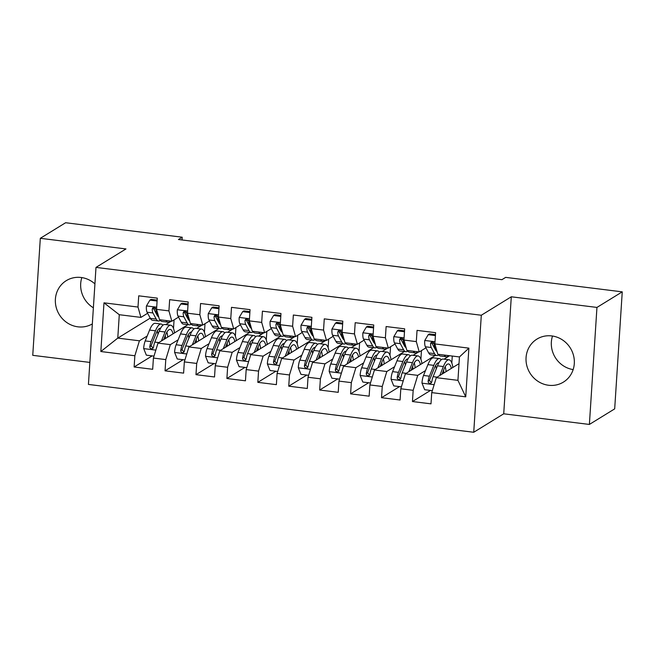 <?xml version="1.0" encoding="UTF-8"?>
<svg xmlns="http://www.w3.org/2000/svg" width="655" height="655" viewBox="0 0 655 655"><rect width="100%" height="100%" fill="white"/><g stroke="black" fill="none" stroke-linecap="round" stroke-linejoin="round"><path stroke-width="0.98" d="M551.78 335.925A25.25 23.752 -121.6 0 0 536.944 339.094A25.25 23.752 -121.6 0 0 526.8 365.58A25.25 23.752 -121.6 0 0 548.587 385.263A25.25 23.752 -121.6 0 0 563.423 382.102A25.25 23.752 -121.6 0 0 573.559 355.608A25.25 23.752 -121.6 0 0 551.78 335.925M552.501 336.031A25.25 23.752 -121.6 0 0 573.166 369.592M94.926 283.902A25.25 23.752 -121.6 0 0 81.114 277.491A25.25 23.752 -121.6 0 0 66.278 280.651A25.25 23.752 -121.6 0 0 56.133 307.138A25.25 23.752 -121.6 0 0 77.92 326.829A25.25 23.752 -121.6 0 0 92.339 323.914M81.834 277.589A25.25 23.752 -121.6 0 0 93.378 307.793M589.385 424.44L596.951 307.424L511.293 296.789L503.72 413.804L589.385 424.44L614.685 408.867L622.25 291.852L505.668 277.376L501.918 279.677L178.455 239.517L182.205 237.208L65.615 222.733L40.315 238.305L32.75 355.329L89.85 362.42M503.72 413.804L473.737 432.267L88.425 384.428L95.99 267.404L481.302 315.243L473.737 432.267M150.232 318.125L117.777 338.111L100.837 351.53L134.856 355.755L134.128 366.988L152.68 369.289L153.409 358.064L165.78 359.595L165.052 370.828L183.605 373.129L184.333 361.904L196.705 363.435L195.976 374.668L214.529 376.969L215.258 365.744L227.629 367.275L226.9 378.508L245.453 380.809L246.182 369.584L258.553 371.115L257.824 382.348L276.377 384.649L277.106 373.424L289.477 374.955L288.749 386.18L307.301 388.489L308.03 377.264L320.401 378.795L319.673 390.02L338.226 392.329L338.954 381.104L351.326 382.635L350.597 393.86L369.15 396.169L369.878 384.944L382.25 386.475L381.521 397.7L400.074 400.008L400.803 388.775L413.174 390.315L412.445 401.54L430.998 403.848L431.727 392.615L436.287 377.657L457.935 380.35L459.45 356.942L437.802 354.257L434.871 343.916L468.89 348.141L465.738 396.84L431.727 392.615M100.837 351.53L103.989 302.831L138 307.056L140.931 317.397L147.629 313.27M434.871 343.916L435.6 332.683L417.047 330.382L416.318 341.607L403.947 340.076L404.675 328.843L386.123 326.542L385.394 337.767L373.023 336.236L373.751 325.003L355.198 322.702L354.47 333.927L342.106 332.396L342.827 321.163L324.274 318.862L323.545 330.087L311.182 328.556L311.903 317.323L293.35 315.022L292.621 326.247L280.258 324.716L280.979 313.491L262.426 311.182L261.697 322.407L249.334 320.876L250.054 309.651L231.502 307.342L230.773 318.567L218.41 317.036L219.13 305.811L200.577 303.502L199.849 314.736L187.486 313.196L188.206 301.971L169.653 299.662L168.924 310.896L156.561 309.356L157.282 298.131L138.729 295.823L138 307.056M449.625 355.722L444.049 359.161M425.513 370.574L417.734 375.356L405.363 373.825L435.305 355.387M413.174 390.315L417.734 375.356M400.803 388.775L405.363 373.825M468.89 348.141L459.45 356.942M418.701 351.882L413.125 355.321M394.588 366.735L386.81 371.516L374.447 369.985L404.381 351.547M382.25 386.475L386.81 371.516M369.878 384.944L374.447 369.985M416.318 341.607L419.249 351.956L425.947 347.83M432.292 343.924L433.864 342.958M419.249 351.956L406.878 350.417L403.947 340.076M387.776 348.042L382.201 351.481M363.664 362.895L355.886 367.676L343.523 366.145L373.456 347.707M351.326 382.635L355.886 367.676M338.954 381.104L343.523 366.145M385.394 337.767L388.325 348.116L395.022 343.99M401.368 340.084L402.94 339.118M388.325 348.116L375.954 346.577L373.023 336.236M356.852 344.202L351.276 347.641M332.74 359.055L324.962 363.836L312.599 362.305L342.532 343.867M320.401 378.795L324.962 363.836M308.03 377.264L312.599 362.305M354.47 333.927L357.401 344.276L364.098 340.15M370.443 336.244L372.015 335.278M357.401 344.276L345.029 342.737L342.106 332.396M325.928 340.363L320.352 343.801M301.816 355.215L294.038 359.996L281.675 358.465L311.608 340.027M289.477 374.955L294.038 359.996M277.106 373.424L281.675 358.465M323.545 330.087L326.477 340.436L333.174 336.31M339.519 332.404L341.091 331.438M326.477 340.436L314.105 338.897L311.182 328.556M295.004 336.523L289.428 339.961M270.892 351.375L263.113 356.156L250.75 354.625L280.684 336.187M258.553 371.115L263.113 356.156M246.182 369.584L250.75 354.625M292.621 326.247L295.552 336.596L302.25 332.47M308.595 328.564L310.167 327.598M295.552 336.596L283.181 335.057L280.258 324.716M264.08 332.683L258.504 336.121M239.967 347.535L232.189 352.316L219.826 350.785L249.76 332.347M227.629 367.275L232.189 352.316M215.258 365.744L219.826 350.785M261.697 322.407L264.628 332.756L271.326 328.63M277.671 324.724L279.243 323.758M264.628 332.756L252.257 331.217L249.334 320.876M233.155 328.843L227.58 332.281M209.043 343.695L201.265 348.476L188.902 346.945L218.844 328.507M196.705 363.435L201.265 348.476M184.333 361.904L188.902 346.945M230.773 318.567L233.704 328.916L240.401 324.79M246.747 320.885L248.319 319.918M233.704 328.916L221.333 327.377L218.41 317.036M202.231 325.011L196.656 328.442M178.119 339.855L170.341 344.636L157.978 343.105L187.919 324.667M165.78 359.595L170.341 344.636M153.409 358.064L157.978 343.105M199.849 314.736L202.78 325.077L209.477 320.95M215.823 317.045L217.394 316.078M202.78 325.077L190.409 323.537L187.486 313.196M171.307 321.171L165.731 324.602M147.195 336.015L139.417 340.796L117.777 338.111L119.284 314.711L140.931 317.397M134.856 355.755L139.417 340.796M168.924 310.896L171.856 321.237L178.553 317.11M184.898 313.205L186.47 312.238M171.856 321.237L159.484 319.697L156.561 309.356M596.951 307.424L622.25 291.852M95.99 267.404L125.973 248.941L40.315 238.305M511.293 296.789L481.302 315.243M182.024 239.959L182.205 237.208M459.016 363.672L436.287 377.657M153.974 309.365L155.546 308.399M173.509 328.491L174.066 319.877M204.434 332.331L204.99 323.717M235.358 336.171L235.915 327.557M266.282 340.01L266.839 331.397M297.206 343.85L297.763 335.237M328.13 347.69L328.687 339.077M359.055 351.53L359.611 342.917M389.979 355.37L390.536 346.757M420.903 359.21L421.46 350.597M451.819 363.05L452.277 356.05M103.989 302.831L119.284 314.711M457.935 380.35L465.738 396.84M134.128 366.988L152.165 355.886M165.052 370.828L183.089 359.718M195.976 374.668L214.013 363.558M226.9 378.508L244.937 367.398M257.824 382.348L275.861 371.238M288.749 386.18L306.786 375.078M319.673 390.02L337.71 378.918M350.597 393.86L368.634 382.757M381.521 397.7L399.558 386.597M412.445 401.54L430.482 390.437M157.094 301.022L149.897 300.129L146.393 306.065A8.581 2.325 97.1 0 0 147.072 312.23L150.347 318.346A24.767 6.722 97.1 0 0 152.541 320.279L158.412 321.007A24.767 6.722 97.1 0 0 160.393 320.27M156.242 313.598A20.559 5.584 97.1 0 0 156.52 313.123M165.944 320.5A24.767 6.722 97.1 0 0 167.999 322.194A24.767 6.722 97.1 0 0 170.415 321.056M157.159 300.129L151.108 299.376L149.897 300.129M158.887 317.585L156.66 313.418A8.581 2.325 -82.9 0 1 155.939 309.561L155.079 307.907L153.9 307.482L152.779 307.875L152.23 309.103A8.581 2.325 97.1 0 0 152.942 312.959L156.226 319.075A24.767 6.722 97.1 0 0 158.412 321.007M158.395 316.66A20.559 5.584 -82.9 0 1 157.118 315.227L153.835 309.111A4.372 1.187 -82.9 0 1 153.581 308.268L152.23 309.103M167.999 322.194L162.129 321.466A24.767 6.722 -82.9 0 1 160.066 319.771M163.644 339.609L165.502 335.024A20.559 5.584 -82.9 0 1 170.21 329.399A20.559 5.584 -82.9 0 1 173.018 333.845M161.425 340.977L165.052 331.995A24.767 6.722 -82.9 0 1 170.734 325.224A24.767 6.722 -82.9 0 1 174.541 332.904M154.007 356.107L146.335 355.157L143.65 348.452A8.581 2.325 -82.9 0 1 145.214 340.911L149.594 330.071A24.767 6.722 -82.9 0 1 155.268 323.3L161.146 324.037A24.767 6.722 97.1 0 0 155.464 330.808L151.092 341.64A8.581 2.325 97.1 0 0 149.798 346.732L150.044 348.018L151.616 348.943L152.771 348.534L153.507 347.199A8.581 2.325 -82.9 0 1 154.801 342.098L159.181 331.266A24.767 6.722 -82.9 0 1 164.855 324.495L170.734 325.224M157.298 330.955A20.559 5.584 -82.9 0 1 157.97 334.263M167.729 337.096A20.559 5.584 97.1 0 0 166.886 332.142M165.322 335.458A24.767 6.722 97.1 0 1 165.42 337.865L165.428 338.512M162.882 325.232A24.767 6.722 97.1 0 0 161.146 324.037M153.114 348.165L151.141 345.906A4.372 1.187 -82.9 0 1 151.534 344.669L155.915 333.829A20.559 5.584 -82.9 0 1 160.614 328.212M164.135 338.406A20.559 5.584 -82.9 0 1 164.168 339.29M188.018 304.862L180.821 303.969L177.317 309.905A8.581 2.325 97.1 0 0 177.996 316.07L181.271 322.186A24.767 6.722 97.1 0 0 183.465 324.119L189.336 324.847A24.767 6.722 97.1 0 0 191.317 324.11M187.166 317.438A20.559 5.584 97.1 0 0 187.445 316.963M196.868 324.34A24.767 6.722 97.1 0 0 198.923 326.034A24.767 6.722 97.1 0 0 201.339 324.896M188.075 303.969L182.033 303.216L180.821 303.969M189.811 321.425L187.584 317.257A8.581 2.325 -82.9 0 1 186.863 313.401L186.004 311.747L184.825 311.322L183.703 311.714L183.154 312.943A8.581 2.325 97.1 0 0 183.867 316.799L187.15 322.915A24.767 6.722 97.1 0 0 189.336 324.847M189.32 320.5A20.559 5.584 -82.9 0 1 188.042 319.067L184.759 312.951A4.372 1.187 -82.9 0 1 184.505 312.107L183.154 312.943M198.923 326.034L193.053 325.306A24.767 6.722 -82.9 0 1 190.99 323.611M218.942 308.702L211.745 307.809L208.241 313.745A8.581 2.325 97.1 0 0 208.92 319.91L212.195 326.026A24.767 6.722 97.1 0 0 214.39 327.959L220.26 328.687A24.767 6.722 97.1 0 0 222.242 327.95M218.09 321.269A20.559 5.584 97.1 0 0 218.369 320.803M227.793 328.18A24.767 6.722 97.1 0 0 229.848 329.874A24.767 6.722 97.1 0 0 232.263 328.736M218.999 307.809L212.957 307.056L211.745 307.809M220.735 325.265L218.508 321.097A8.581 2.325 -82.9 0 1 217.787 317.241L216.928 315.587L215.749 315.161L214.627 315.546L214.079 316.783A8.581 2.325 97.1 0 0 214.791 320.639L218.074 326.755A24.767 6.722 97.1 0 0 220.26 328.687M220.244 324.34A20.559 5.584 -82.9 0 1 218.966 322.907L215.683 316.791A4.372 1.187 -82.9 0 1 215.429 315.947L214.079 316.783M229.848 329.874L223.977 329.146A24.767 6.722 -82.9 0 1 221.914 327.451M194.568 343.449L196.426 338.864A20.559 5.584 -82.9 0 1 201.134 333.239A20.559 5.584 -82.9 0 1 203.942 337.685M192.349 344.817L195.976 335.835A24.767 6.722 -82.9 0 1 201.658 329.064A24.767 6.722 -82.9 0 1 205.465 336.744M184.931 359.947L177.259 358.997L174.574 352.292A8.581 2.325 -82.9 0 1 176.138 344.751L180.518 333.911A24.767 6.722 -82.9 0 1 186.192 327.14L192.071 327.877A24.767 6.722 97.1 0 0 186.388 334.639L182.016 345.48A8.581 2.325 97.1 0 0 180.723 350.572L180.968 351.858L182.54 352.783L183.695 352.374L184.432 351.039A8.581 2.325 -82.9 0 1 185.725 345.938L190.106 335.106A24.767 6.722 -82.9 0 1 195.779 328.335L201.658 329.064M188.222 334.795A20.559 5.584 -82.9 0 1 188.894 338.103M198.653 340.936A20.559 5.584 97.1 0 0 197.81 335.982M196.246 339.298A24.767 6.722 97.1 0 1 196.344 341.705L196.353 342.352M193.806 329.072A24.767 6.722 97.1 0 0 192.071 327.877M184.039 352.005L182.065 349.745A4.372 1.187 -82.9 0 1 182.458 348.501L186.839 337.669A20.559 5.584 -82.9 0 1 191.538 332.052M195.059 342.246A20.559 5.584 -82.9 0 1 195.084 343.13M225.492 347.289L227.351 342.696A20.559 5.584 -82.9 0 1 232.058 337.079A20.559 5.584 -82.9 0 1 234.867 341.525M223.273 348.656L226.9 339.675A24.767 6.722 -82.9 0 1 232.582 332.904A24.767 6.722 -82.9 0 1 236.39 340.584M215.855 363.787L208.184 362.837L205.498 356.132A8.581 2.325 -82.9 0 1 207.062 348.591L211.442 337.751A24.767 6.722 -82.9 0 1 217.116 330.98L222.995 331.708A24.767 6.722 97.1 0 0 217.313 338.479L212.94 349.32A8.581 2.325 97.1 0 0 211.647 354.412L211.893 355.698L213.465 356.623L214.619 356.214L215.356 354.879A8.581 2.325 -82.9 0 1 216.649 349.778L221.03 338.946A24.767 6.722 -82.9 0 1 226.704 332.175L232.582 332.904M219.147 338.635A20.559 5.584 -82.9 0 1 219.818 341.943M229.577 344.776A20.559 5.584 97.1 0 0 228.734 339.822M227.17 343.138A24.767 6.722 97.1 0 1 227.269 345.545L227.277 346.192M224.731 332.912A24.767 6.722 97.1 0 0 222.995 331.708M214.963 355.845L212.99 353.585A4.372 1.187 -82.9 0 1 213.383 352.341L217.763 341.509A20.559 5.584 -82.9 0 1 222.463 335.884M225.983 346.086A20.559 5.584 -82.9 0 1 226.008 346.97M249.866 312.541L242.669 311.649L239.165 317.585A8.581 2.325 97.1 0 0 239.845 323.75L243.12 329.866A24.767 6.722 97.1 0 0 245.314 331.798L251.184 332.527A24.767 6.722 97.1 0 0 253.166 331.79M249.015 325.109A20.559 5.584 97.1 0 0 249.293 324.643M258.717 332.019A24.767 6.722 97.1 0 0 260.772 333.714A24.767 6.722 97.1 0 0 263.187 332.576M249.923 311.649L243.881 310.896L242.669 311.649M251.659 329.105L249.432 324.937A8.581 2.325 -82.9 0 1 248.712 321.081L247.852 319.427L246.673 319.001L245.551 319.386L245.003 320.614A8.581 2.325 97.1 0 0 245.715 324.479L248.998 330.595A24.767 6.722 97.1 0 0 251.184 332.527M251.168 328.18A20.559 5.584 -82.9 0 1 249.891 326.747L246.607 320.631A4.372 1.187 -82.9 0 1 246.354 319.787L245.003 320.614M260.772 333.714L254.901 332.986A24.767 6.722 -82.9 0 1 252.838 331.291M280.79 316.381L273.594 315.489L270.089 321.425A8.581 2.325 97.1 0 0 270.769 327.59L274.044 333.706A24.767 6.722 97.1 0 0 276.238 335.638L282.108 336.367A24.767 6.722 97.1 0 0 284.09 335.63M279.939 328.949A20.559 5.584 97.1 0 0 280.217 328.482M289.641 335.859A24.767 6.722 97.1 0 0 291.696 337.554A24.767 6.722 97.1 0 0 294.111 336.416M280.848 315.489L274.805 314.736L273.594 315.489M282.583 332.945L280.356 328.777A8.581 2.325 -82.9 0 1 279.636 324.921L278.776 323.267L277.597 322.841L276.476 323.226L275.927 324.454A8.581 2.325 97.1 0 0 276.639 328.319L279.922 334.435A24.767 6.722 97.1 0 0 282.108 336.367M282.092 332.019A20.559 5.584 -82.9 0 1 280.815 330.587L277.532 324.471A4.372 1.187 -82.9 0 1 277.278 323.627L275.927 324.454M291.696 337.554L285.826 336.826A24.767 6.722 -82.9 0 1 283.762 335.131M256.416 351.129L258.275 346.536A20.559 5.584 -82.9 0 1 262.982 340.919A20.559 5.584 -82.9 0 1 265.791 345.365M254.197 352.496L257.824 343.515A24.767 6.722 -82.9 0 1 263.506 336.744A24.767 6.722 -82.9 0 1 267.314 344.424M246.779 367.627L239.108 366.677L236.422 359.972A8.581 2.325 -82.9 0 1 237.986 352.431L242.366 341.591A24.767 6.722 -82.9 0 1 248.04 334.82L253.919 335.548A24.767 6.722 97.1 0 0 248.237 342.319L243.865 353.16A8.581 2.325 97.1 0 0 242.571 358.252L242.817 359.538L244.389 360.463L245.543 360.053L246.28 358.719A8.581 2.325 -82.9 0 1 247.574 353.618L251.954 342.786A24.767 6.722 -82.9 0 1 257.628 336.015L263.506 336.744M250.071 342.475A20.559 5.584 -82.9 0 1 250.742 345.783M260.502 348.616A20.559 5.584 97.1 0 0 259.658 343.662M258.095 346.978A24.767 6.722 97.1 0 1 258.193 349.385L258.201 350.032M255.655 336.752A24.767 6.722 97.1 0 0 253.919 335.548M245.887 359.685L243.914 357.425A4.372 1.187 -82.9 0 1 244.307 356.181L248.687 345.349A20.559 5.584 -82.9 0 1 253.387 339.724M256.907 349.926A20.559 5.584 -82.9 0 1 256.932 350.81M287.34 354.969L289.199 350.376A20.559 5.584 -82.9 0 1 293.907 344.759A20.559 5.584 -82.9 0 1 296.715 349.205M285.122 356.336L288.749 347.355A24.767 6.722 -82.9 0 1 294.423 340.584A24.767 6.722 -82.9 0 1 298.238 348.264M277.704 371.467L270.032 370.517L267.346 363.812A8.581 2.325 -82.9 0 1 268.91 356.271L273.291 345.431A24.767 6.722 -82.9 0 1 278.964 338.66L284.843 339.388A24.767 6.722 97.1 0 0 279.161 346.159L274.789 357A8.581 2.325 97.1 0 0 273.495 362.092L273.741 363.378L275.313 364.303L276.467 363.893L277.204 362.551A8.581 2.325 -82.9 0 1 278.498 357.458L282.878 346.626A24.767 6.722 -82.9 0 1 288.552 339.855L294.423 340.584M280.995 346.307A20.559 5.584 -82.9 0 1 281.666 349.623M291.426 352.456A20.559 5.584 97.1 0 0 290.583 347.502M289.019 350.818A24.767 6.722 97.1 0 1 289.117 353.225L289.125 353.872M286.579 340.592A24.767 6.722 97.1 0 0 284.843 339.388M276.811 363.525L274.838 361.265A4.372 1.187 -82.9 0 1 275.231 360.021L279.611 349.189A20.559 5.584 -82.9 0 1 284.311 343.564M287.832 353.765A20.559 5.584 -82.9 0 1 287.856 354.65M311.714 320.221L304.518 319.329L301.013 325.265A8.581 2.325 97.1 0 0 301.693 331.43L304.968 337.546A24.767 6.722 97.1 0 0 307.162 339.478L313.033 340.207A24.767 6.722 97.1 0 0 315.014 339.47M310.863 332.789A20.559 5.584 97.1 0 0 311.141 332.322M320.565 339.699A24.767 6.722 97.1 0 0 322.62 341.394A24.767 6.722 97.1 0 0 325.036 340.256M311.772 319.329L305.729 318.576L304.518 319.329M313.508 336.785L311.281 332.617A8.581 2.325 -82.9 0 1 310.56 328.761L309.7 327.107L308.521 326.681L307.4 327.066L306.851 328.294A8.581 2.325 97.1 0 0 307.563 332.159L310.847 338.275A24.767 6.722 97.1 0 0 313.033 340.207M313.016 335.859A20.559 5.584 -82.9 0 1 311.739 334.427L308.456 328.311A4.372 1.187 -82.9 0 1 308.202 327.467L306.851 328.294M322.62 341.394L316.742 340.665A24.767 6.722 -82.9 0 1 314.687 338.971M318.264 358.809L320.123 354.216A20.559 5.584 -82.9 0 1 324.831 348.599A20.559 5.584 -82.9 0 1 327.639 353.045M316.046 360.176L319.673 351.195A24.767 6.722 -82.9 0 1 325.347 344.424A24.767 6.722 -82.9 0 1 329.162 352.103M308.628 375.307L300.956 374.357L298.271 367.643A8.581 2.325 -82.9 0 1 299.834 360.111L304.215 349.271A24.767 6.722 -82.9 0 1 309.889 342.5L315.767 343.228A24.767 6.722 97.1 0 0 310.085 349.999L305.713 360.839A8.581 2.325 97.1 0 0 304.419 365.932L304.665 367.218L306.237 368.143L307.392 367.733L308.128 366.391A8.581 2.325 -82.9 0 1 309.422 361.298L313.802 350.466A24.767 6.722 -82.9 0 1 319.476 343.695L325.347 344.424M311.919 350.147A20.559 5.584 -82.9 0 1 312.591 353.463M322.35 356.295A20.559 5.584 97.1 0 0 321.507 351.342M319.943 354.658A24.767 6.722 97.1 0 1 320.041 357.065L320.049 357.712M317.503 344.432A24.767 6.722 97.1 0 0 315.767 343.228M307.735 367.365L305.762 365.105A4.372 1.187 -82.9 0 1 306.155 363.861L310.535 353.029A20.559 5.584 -82.9 0 1 315.235 347.404M318.756 357.605A20.559 5.584 -82.9 0 1 318.78 358.49M342.639 324.061L335.434 323.169L331.938 329.105A8.581 2.325 97.1 0 0 332.617 335.27L335.892 341.386A24.767 6.722 97.1 0 0 338.086 343.318L343.957 344.047A24.767 6.722 97.1 0 0 345.938 343.31M341.787 336.629A20.559 5.584 97.1 0 0 342.066 336.162M351.489 343.539A24.767 6.722 97.1 0 0 353.544 345.234A24.767 6.722 97.1 0 0 355.96 344.096M342.696 323.169L336.654 322.416L335.434 323.169M344.432 340.625L342.205 336.457A8.581 2.325 -82.9 0 1 341.484 332.601L340.625 330.947L339.446 330.521L338.324 330.906L337.775 332.134A8.581 2.325 97.1 0 0 338.488 335.999L341.771 342.115A24.767 6.722 97.1 0 0 343.957 344.047M343.94 339.699A20.559 5.584 -82.9 0 1 342.663 338.267L339.38 332.151A4.372 1.187 -82.9 0 1 339.126 331.307L337.775 332.134M353.544 345.234L347.666 344.505A24.767 6.722 -82.9 0 1 345.611 342.811M349.189 362.649L351.047 358.056A20.559 5.584 -82.9 0 1 355.755 352.439A20.559 5.584 -82.9 0 1 358.563 356.885M346.97 364.016L350.597 355.035A24.767 6.722 -82.9 0 1 356.271 348.264A24.767 6.722 -82.9 0 1 360.086 355.943M339.552 379.147L331.88 378.197L329.195 371.483A8.581 2.325 -82.9 0 1 330.759 363.951L335.139 353.11A24.767 6.722 -82.9 0 1 340.813 346.339L346.691 347.068A24.767 6.722 97.1 0 0 341.009 353.839L336.637 364.679A8.581 2.325 97.1 0 0 335.344 369.772L335.589 371.058L337.161 371.983L338.316 371.573L339.053 370.231A8.581 2.325 -82.9 0 1 340.346 365.138L344.726 354.306A24.767 6.722 -82.9 0 1 350.4 347.535L356.271 348.264M342.843 353.987A20.559 5.584 -82.9 0 1 343.515 357.302M353.274 360.135A20.559 5.584 97.1 0 0 352.431 355.182M350.867 358.498A24.767 6.722 97.1 0 1 350.965 360.905L350.974 361.552M348.427 348.272A24.767 6.722 97.1 0 0 346.691 347.068M338.66 371.205L336.686 368.945A4.372 1.187 -82.9 0 1 337.079 367.701L341.46 356.869A20.559 5.584 -82.9 0 1 346.159 351.244M349.68 361.445A20.559 5.584 -82.9 0 1 349.704 362.33M373.563 327.901L366.358 327.009L362.862 332.945A8.581 2.325 97.1 0 0 363.541 339.11L366.816 345.226A24.767 6.722 97.1 0 0 369.011 347.158L374.881 347.887A24.767 6.722 97.1 0 0 376.862 347.15M372.711 340.469A20.559 5.584 97.1 0 0 372.99 340.002M382.414 347.379A24.767 6.722 97.1 0 0 384.469 349.074A24.767 6.722 97.1 0 0 386.884 347.936M373.62 327.009L367.578 326.255L366.358 327.009M375.356 344.464L373.129 340.297A8.581 2.325 -82.9 0 1 372.408 336.441L371.549 334.787L370.37 334.361L369.248 334.746L368.7 335.974A8.581 2.325 97.1 0 0 369.412 339.839L372.695 345.955A24.767 6.722 97.1 0 0 374.881 347.887M374.865 343.539A20.559 5.584 -82.9 0 1 373.587 342.106L370.304 335.99A4.372 1.187 -82.9 0 1 370.05 335.147L368.7 335.974M384.469 349.074L378.59 348.345A24.767 6.722 -82.9 0 1 376.535 346.651M380.113 366.489L381.971 361.896A20.559 5.584 -82.9 0 1 386.679 356.279A20.559 5.584 -82.9 0 1 389.488 360.725M377.894 367.856L381.521 358.875A24.767 6.722 -82.9 0 1 387.195 352.103A24.767 6.722 -82.9 0 1 391.01 359.783M370.476 382.987L362.805 382.037L360.119 375.323A8.581 2.325 -82.9 0 1 361.683 367.791L366.063 356.95A24.767 6.722 -82.9 0 1 371.737 350.179L377.616 350.908A24.767 6.722 97.1 0 0 371.934 357.679L367.561 368.519A8.581 2.325 97.1 0 0 366.268 373.612L366.513 374.897L368.085 375.823L369.24 375.413L369.977 374.07A8.581 2.325 -82.9 0 1 371.27 368.978L375.651 358.146A24.767 6.722 -82.9 0 1 381.325 351.375L387.195 352.103M373.768 357.827A20.559 5.584 -82.9 0 1 374.439 361.142M384.198 363.975A20.559 5.584 97.1 0 0 383.355 359.022M381.791 362.338A24.767 6.722 97.1 0 1 381.89 364.745L381.898 365.392M379.343 352.112A24.767 6.722 97.1 0 0 377.616 350.908M369.584 375.045L367.611 372.785A4.372 1.187 -82.9 0 1 368.004 371.541L372.384 360.709A20.559 5.584 -82.9 0 1 377.084 355.084M380.604 365.285A20.559 5.584 -82.9 0 1 380.629 366.17M404.487 331.741L397.282 330.849L393.786 336.785A8.581 2.325 97.1 0 0 394.466 342.95L397.741 349.066A24.767 6.722 97.1 0 0 399.935 350.998L405.805 351.727A24.767 6.722 97.1 0 0 407.787 350.99M403.636 344.309A20.559 5.584 97.1 0 0 403.914 343.842M413.338 351.219A24.767 6.722 97.1 0 0 415.393 352.914A24.767 6.722 97.1 0 0 417.808 351.776M404.544 330.849L398.502 330.095L397.282 330.849M406.28 348.304L404.045 344.137A8.581 2.325 -82.9 0 1 403.333 340.281L402.473 338.627L401.294 338.201L400.172 338.586L399.624 339.814A8.581 2.325 97.1 0 0 400.336 343.678L403.619 349.795A24.767 6.722 97.1 0 0 405.805 351.727M405.789 347.379A20.559 5.584 -82.9 0 1 404.512 345.946L401.228 339.83A4.372 1.187 -82.9 0 1 400.975 338.987L399.624 339.814M415.393 352.914L409.514 352.185A24.767 6.722 -82.9 0 1 407.459 350.49M411.037 370.329L412.896 365.736A20.559 5.584 -82.9 0 1 417.603 360.119A20.559 5.584 -82.9 0 1 420.412 364.565M408.818 371.696L412.445 362.714A24.767 6.722 -82.9 0 1 418.119 355.943A24.767 6.722 -82.9 0 1 421.935 363.623M401.4 386.827L393.729 385.877L391.043 379.163A8.581 2.325 -82.9 0 1 392.607 371.631L396.987 360.79A24.767 6.722 -82.9 0 1 402.661 354.019L408.54 354.748A24.767 6.722 97.1 0 0 402.858 361.519L398.486 372.359A8.581 2.325 97.1 0 0 397.192 377.452L397.429 378.737L399.01 379.663L400.164 379.253L400.901 377.91A8.581 2.325 -82.9 0 1 402.195 372.818L406.575 361.986A24.767 6.722 -82.9 0 1 412.249 355.215L418.119 355.943M404.692 361.666A20.559 5.584 -82.9 0 1 405.363 364.982M415.123 367.815A20.559 5.584 97.1 0 0 414.279 362.862M412.715 366.17A24.767 6.722 97.1 0 1 412.806 368.585L412.822 369.232M410.267 355.952A24.767 6.722 97.1 0 0 408.54 354.748M400.508 378.885L398.535 376.625A4.372 1.187 -82.9 0 1 398.928 375.38L403.308 364.548A20.559 5.584 -82.9 0 1 408.008 358.924M411.528 369.125A20.559 5.584 -82.9 0 1 411.553 370.01M435.411 335.581L428.206 334.689L424.71 340.625A8.581 2.325 97.1 0 0 425.39 346.782L428.665 352.906A24.767 6.722 97.1 0 0 430.859 354.838L436.729 355.567A24.767 6.722 97.1 0 0 438.711 354.83M434.56 348.149A20.559 5.584 97.1 0 0 434.838 347.682M444.262 355.059A24.767 6.722 97.1 0 0 446.317 356.754A24.767 6.722 97.1 0 0 448.732 355.616M435.469 334.689L429.426 333.935L428.206 334.689M437.204 352.144L434.969 347.977A8.581 2.325 -82.9 0 1 434.257 344.121L433.397 342.467L432.218 342.041L431.096 342.426L430.548 343.654A8.581 2.325 97.1 0 0 431.26 347.518L434.543 353.635A24.767 6.722 97.1 0 0 436.729 355.567M436.713 351.219A20.559 5.584 -82.9 0 1 435.436 349.786L432.153 343.662A4.372 1.187 -82.9 0 1 431.899 342.827L430.548 343.654M446.317 356.754L440.438 356.025A24.767 6.722 -82.9 0 1 438.383 354.33M441.961 374.169L443.82 369.576A20.559 5.584 -82.9 0 1 448.528 363.959A20.559 5.584 -82.9 0 1 451.336 368.397M439.742 375.536L443.369 366.554A24.767 6.722 -82.9 0 1 449.043 359.783A24.767 6.722 -82.9 0 1 452.859 367.463M432.316 390.667L424.653 389.717L421.967 383.003A8.581 2.325 -82.9 0 1 423.531 375.471L427.911 364.63A24.767 6.722 -82.9 0 1 433.585 357.859L439.464 358.588A24.767 6.722 97.1 0 0 433.782 365.359L429.41 376.199A8.581 2.325 97.1 0 0 428.116 381.292L428.354 382.577L429.934 383.502L431.088 383.093L431.825 381.75A8.581 2.325 -82.9 0 1 433.119 376.658L437.499 365.826A24.767 6.722 -82.9 0 1 443.173 359.055L449.043 359.783M435.616 365.506A20.559 5.584 -82.9 0 1 436.287 368.822M446.047 371.655A20.559 5.584 97.1 0 0 445.203 366.702M443.64 370.01A24.767 6.722 97.1 0 1 443.73 372.425L443.746 373.072M441.192 359.791A24.767 6.722 97.1 0 0 439.464 358.588M431.432 382.725L429.459 380.465A4.372 1.187 -82.9 0 1 429.852 379.22L434.232 368.388A20.559 5.584 -82.9 0 1 438.932 362.764M442.452 372.965A20.559 5.584 -82.9 0 1 442.477 373.849M156.701 307.187L146.483 305.918M156.226 319.075L150.347 318.346M152.942 312.959L147.072 312.23M157.749 313.557L156.66 313.418M143.715 348.616L155.833 350.122M159.181 331.266L165.052 331.995M149.594 330.071L155.464 330.808M154.801 342.098L158.797 342.598M145.214 340.911L151.092 341.64M151.141 345.906L149.798 346.732M187.625 311.027L177.407 309.758M187.15 322.915L181.271 322.186M183.867 316.799L177.996 316.07M188.673 317.397L187.584 317.257M218.549 314.867L208.331 313.598M218.074 326.755L212.195 326.026M214.791 320.639L208.92 319.91M219.597 321.237L218.508 321.097M174.639 352.456L186.757 353.962M190.106 335.106L195.976 335.835M180.518 333.911L186.388 334.639M185.725 345.938L189.721 346.438M176.138 344.751L182.016 345.48M182.065 349.745L180.723 350.572M205.564 356.295L217.681 357.802M221.03 338.946L226.9 339.675M211.442 337.751L217.313 338.479M216.649 349.778L220.645 350.278M207.062 348.591L212.94 349.32M212.99 353.585L211.647 354.412M249.473 318.707L239.255 317.438M248.998 330.595L243.12 329.866M245.715 324.479L239.845 323.75M250.521 325.077L249.432 324.937M280.397 322.547L270.179 321.277M279.922 334.435L274.044 333.706M276.639 328.319L270.769 327.59M281.445 328.916L280.356 328.777M236.488 360.135L248.605 361.642M251.954 342.786L257.824 343.515M242.366 341.591L248.237 342.319M247.574 353.618L251.569 354.118M237.986 352.431L243.865 353.16M243.914 357.425L242.571 358.252M267.412 363.975L279.529 365.482M282.878 346.626L288.749 347.355M273.291 345.431L279.161 346.159M278.498 357.458L282.493 357.957M268.91 356.271L274.789 357M274.838 361.265L273.495 362.092M311.322 326.386L301.103 325.117M310.847 338.275L304.968 337.546M307.563 332.159L301.693 331.43M312.369 332.756L311.281 332.617M298.336 367.815L310.454 369.322M313.802 350.466L319.673 351.195M304.215 349.271L310.085 349.999M309.422 361.298L313.418 361.797M299.834 360.111L305.713 360.839M305.762 365.105L304.419 365.932M342.246 330.226L332.028 328.957M341.771 342.115L335.892 341.386M338.488 335.999L332.617 335.27M343.294 336.596L342.205 336.457M329.26 371.655L341.378 373.162M344.726 354.306L350.597 355.035M335.139 353.11L341.009 353.839M340.346 365.138L344.342 365.637M330.759 363.951L336.637 364.679M336.686 368.945L335.344 369.772M373.17 334.066L362.952 332.797M372.695 345.955L366.816 345.226M369.412 339.839L363.541 339.11M374.218 340.428L373.129 340.297M360.185 375.495L372.302 377.002M375.651 358.146L381.521 358.875M366.063 356.95L371.934 357.679M371.27 368.978L375.266 369.477M361.683 367.791L367.561 368.519M367.611 372.785L366.268 373.612M404.094 337.906L393.868 336.637M403.619 349.795L397.741 349.066M400.336 343.678L394.466 342.95M405.142 344.268L404.045 344.137M391.109 379.335L403.226 380.842M406.575 361.986L412.445 362.714M396.987 360.79L402.858 361.519M402.195 372.818L406.19 373.317M392.607 371.631L398.486 372.359M398.535 376.625L397.192 377.452M435.018 341.746L424.792 340.477M434.543 353.635L428.665 352.906M431.26 347.518L425.39 346.782M436.066 348.108L434.969 347.977M422.033 383.175L434.15 384.681M437.499 365.826L443.369 366.554M427.911 364.63L433.782 365.359M433.119 376.658L437.114 377.157M423.531 375.471L429.41 376.199M429.459 380.465L428.116 381.292"/></g></svg>
